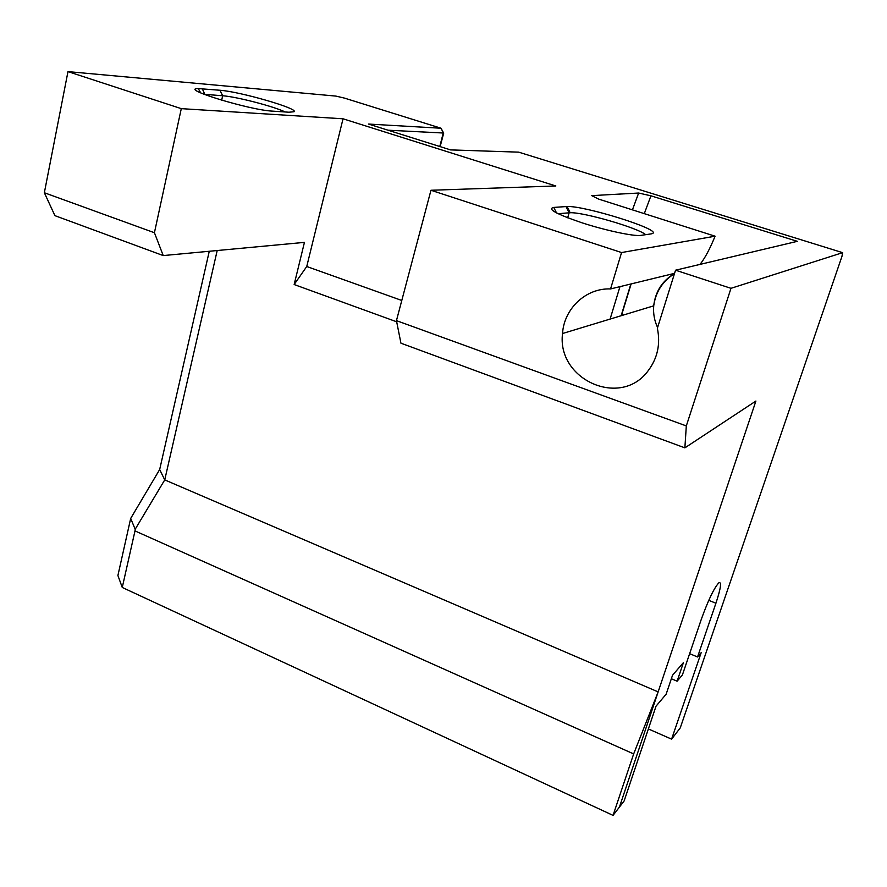<?xml version="1.0" encoding="UTF-8"?>
<svg xmlns="http://www.w3.org/2000/svg" width="887" height="887" viewBox="0 0 887 887"><rect width="100%" height="100%" fill="white"/><g stroke="black" fill="none" stroke-linecap="round" stroke-linejoin="round"><path stroke-width="1.33" d="M388.04 130.201L443.367 133.017L441.061 128.238L344.422 98.091L335.896 96.095L67.977 71.614L44.35 192.745L54.916 215.652L163.23 255.578L304.441 242.373L294.151 284.527L306.747 266.499L343.036 118.791L555.839 185.971L430.96 190.261L621.565 252.551L715.088 236.197C709.866 249.003 704.832 258.405 699.987 264.404M440.983 128.238L368.526 124.058L450.563 149.903L518.673 152.154L842.65 252.662L730.977 288.319L686.316 425.926L396.445 320.639L400.946 343.202L684.875 447.857L755.912 401.035L658.143 691.904L633.662 753.928L134.99 530.914L135.168 529.273L130.688 518.418L159.671 469.522L164.738 479.9L135.168 529.273M217.193 250.533L164.738 479.9L658.143 691.904L619.436 807.07L624.126 800.961L656.036 706.174L666.126 694.222L672.546 675.218L683.422 662.611L677.114 681.194L682.413 674.918L701.284 619.37C708.159 600.288 714.013 588.092 718.869 582.77C721.796 581.517 720.809 588.336 715.92 603.227L697.559 656.979L701.173 652.688L671.603 739.148L680.251 727.894L841.94 256.454L842.65 252.662M684.875 447.857L686.316 425.926M558.067 213.712L570.153 212.736C583.302 212.015 638.185 227.937 645.658 234.678M203.955 94.277L222.659 95.763C236.363 96.672 274.083 106.473 285.159 111.973M209.265 251.276L159.671 469.522M130.688 518.418L117.904 575.519L122.262 587.46L134.99 530.914M619.436 807.07L613.05 815.386L633.662 753.928M613.05 815.386L122.262 587.46M644.339 213.523L650.936 195.816L638.651 193.033L591.729 195.628L598.658 199.098L715.088 236.197M638.651 193.033L632.453 209.775M67.977 71.614L181.292 108.646L343.036 118.791M650.936 195.816L797.335 241.331L675.55 270.202L730.977 288.319M651.357 233.846L652.887 233.325C659.961 229.101 584.721 205.695 567.148 206.494L553.765 207.425C546.902 208.933 556.326 214.066 582.027 222.814C605.954 230.576 633.994 236.519 640.824 235.388L651.357 233.846M288.951 112.228L294.096 111.74C298.764 108.602 240.089 91.638 219.965 90.252L198.267 88.578C178.808 88.434 249.779 110.121 272.353 111.119L288.951 112.228M439.797 146.51L443.345 132.573M163.23 255.578L154.427 232.727L44.35 192.745M154.427 232.727L181.292 108.646M430.96 190.261L396.445 320.639M675.55 270.202L657.367 328.245C660.604 343.979 657.589 358.071 648.308 370.533C620.933 408.663 556.604 379.736 562.535 333.523C563.999 308.687 585.919 287.887 610.555 288.94L621.565 252.551M671.603 739.148L648.375 728.937M697.559 656.979L689.631 653.675M401.789 300.471L306.747 266.499M294.151 284.527L396.677 321.793M610.555 288.94L674.575 273.34M677.114 681.194L671.348 678.743M567.669 217.792L569.121 212.78L565.995 206.538M621.144 315.728L630.857 283.995M221.672 100.22L222.659 95.763L219.965 90.252M204.975 94.676L202.303 88.733M622.297 315.373L622.086 313.433M556.526 212.947L553.765 207.425M610.101 319.076L619.958 286.645M674.53 273.473C662.29 280.802 655.349 291.59 653.719 305.838C653.087 313.41 654.384 320.639 657.589 327.536M715.92 603.227L708.757 600.344M621.41 315.639L631.123 283.929M441.061 128.238L443.578 133.017M443.733 132.995L440.14 146.61M652.333 233.625L652.887 233.325M570.153 212.736L567.148 206.494M200.706 92.913L198.267 88.578M674.475 273.651C662.578 281.223 655.659 291.956 653.719 305.838L562.535 333.523"/></g></svg>
